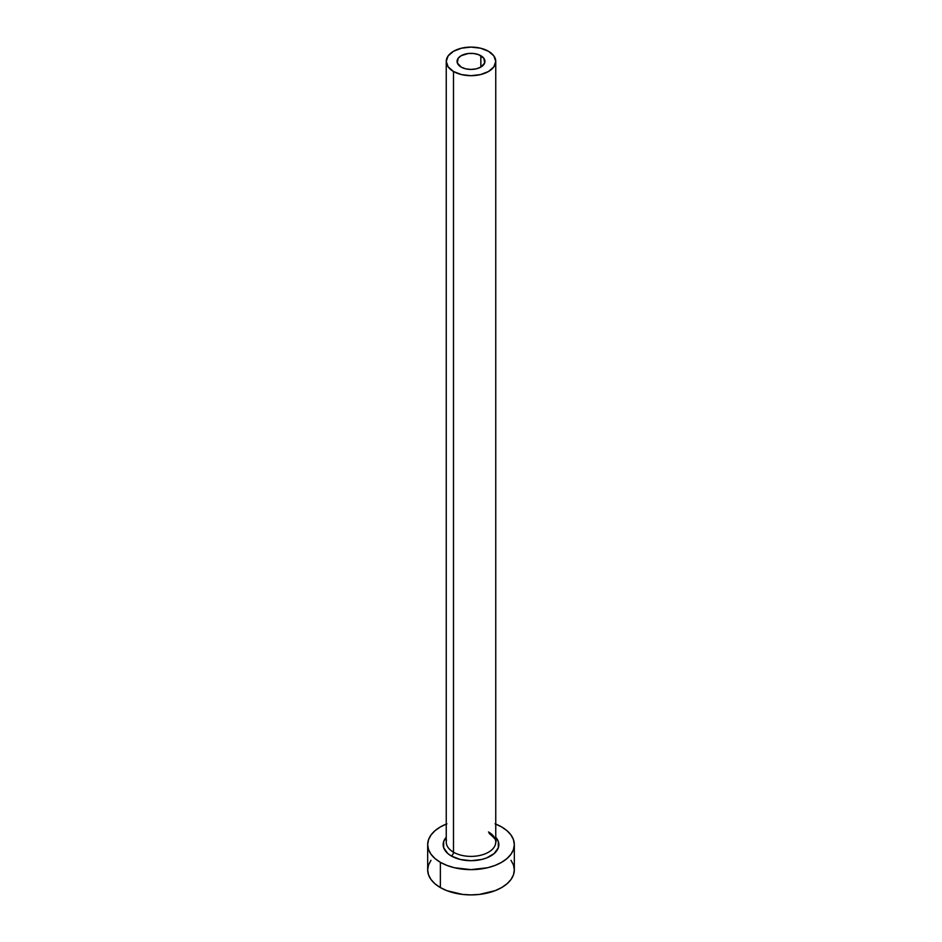 <?xml version="1.0" encoding="UTF-8"?>
<svg xmlns="http://www.w3.org/2000/svg" width="942" height="942" viewBox="0 0 942 942"><rect width="100%" height="100%" fill="white"/><g stroke="black" fill="none" stroke-linecap="round" stroke-linejoin="round"><path stroke-width="1.41" d="M461.156 67.082A13.93 8.042 180 0 1 457.07 61.395A13.93 8.042 180 0 1 465.666 53.965A13.93 8.042 180 0 1 480.844 55.708L480.844 67.082L476.334 68.825L471 69.437L465.666 68.825L461.156 67.082L457.341 62.961L458.13 58.31L461.156 55.708L468.28 53.506L473.72 53.506L478.736 54.707L483.87 58.31L484.659 62.961L480.844 67.082L480.844 55.708A13.93 8.042 180 0 1 484.93 61.395A13.93 8.042 180 0 1 476.334 68.825A13.93 8.042 180 0 1 461.156 67.082M446.473 840.182A24.751 14.295 0 0 0 453.491 852.204A3.097 1.79 -60 0 1 451.312 855.995A27.848 16.073 180 0 1 446.249 837.261L443.682 841.489L443.682 847.765L447.839 853.558L451.312 855.995A3.097 1.79 120 0 0 453.491 852.204A24.751 14.295 0 0 0 480.479 855.301A24.751 14.295 0 0 0 495.751 842.101L495.751 61.395A24.751 14.295 180 0 1 480.479 74.595A24.751 14.295 180 0 1 453.491 71.498L453.491 852.204L453.491 71.498A24.751 14.295 180 0 1 446.249 61.395A24.751 14.295 180 0 1 461.521 48.183A24.751 14.295 180 0 1 488.509 51.292A24.751 14.295 180 0 1 495.751 61.395L493.867 55.919L488.509 51.292L480.479 48.183L471 47.1L461.521 48.183L453.491 51.292L448.133 55.919L446.249 61.395L448.133 66.858L453.491 71.498L461.521 74.595L471 75.69L480.479 74.595L488.509 71.498L493.867 66.858L495.751 61.395M495.751 824.097A43.32 25.01 180 0 1 501.639 826.935A43.32 25.01 180 0 1 514.32 844.621A43.32 25.01 180 0 1 487.579 867.735A43.32 25.01 180 0 1 440.361 862.307L440.361 887.576A43.32 25.01 0 0 0 487.579 892.992A43.32 25.01 0 0 0 514.32 869.89L513.484 865.015L511.023 860.317M430.977 860.317L428.516 865.015L427.68 869.89A43.32 25.01 0 0 0 440.361 887.576L440.361 862.307A43.32 25.01 180 0 1 427.68 844.621A43.32 25.01 180 0 1 446.249 824.097M446.932 823.826L440.361 826.935L434.98 830.726L430.977 835.048L428.516 839.746L427.68 844.621L428.516 849.507L430.977 854.194L434.98 858.515L440.361 862.307L446.932 865.415L454.421 867.735L471 869.631L487.579 867.735L495.068 865.415L501.639 862.307L507.02 858.515L511.023 854.194L513.484 849.507L514.32 844.621L513.484 839.746L511.023 835.048L507.02 830.726L501.639 826.935L495.068 823.826M495.751 837.261L498.318 841.489L498.318 847.765L494.161 853.558L486.472 857.997L481.656 859.481L471 860.705L460.344 859.481L451.312 855.995A27.848 16.073 180 0 0 487.426 857.609A27.848 16.073 180 0 0 495.751 837.261M427.68 844.621L427.68 869.89L428.516 874.765L430.977 879.463L434.98 883.784L440.361 887.576L446.932 890.685L462.546 894.417L471 894.9L479.454 894.417L495.068 890.685L501.639 887.576L507.02 883.784L511.023 879.463L513.484 874.765L514.32 869.89L514.32 844.621M446.249 61.395L446.249 842.101A24.751 14.295 0 0 0 453.491 852.204A24.751 14.295 0 0 0 478.913 855.642A24.751 14.295 0 0 0 495.527 844.02A24.751 14.295 0 0 0 488.509 831.986M495.751 842.101C497.093 841.135 494.891 838.239 489.145 833.411"/></g></svg>
